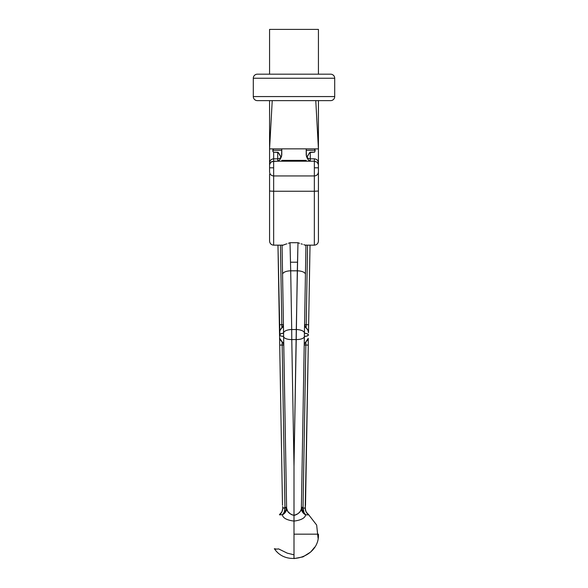 <?xml version="1.0" encoding="UTF-8"?>
<svg xmlns="http://www.w3.org/2000/svg" width="588" height="588" viewBox="0 0 588 588"><rect width="100%" height="100%" fill="white"/><g stroke="black" fill="none" stroke-linecap="round" stroke-linejoin="round"><path stroke-width="0.88" d="M334.704 96.564L253.296 96.564A4.072 4.072 0 0 0 257.36 100.636L330.64 100.636A4.072 4.072 0 0 0 334.704 96.564L334.704 78.248A4.072 4.072 0 0 0 330.64 74.176L257.36 74.176A4.072 4.072 0 0 0 253.296 78.248L334.704 78.248L253.296 78.248L253.296 96.564L334.704 96.564A4.072 4.072 0 0 1 330.64 100.636L257.36 100.636A4.072 4.072 0 0 1 253.296 96.564L253.296 78.248A4.072 4.072 0 0 1 257.36 74.176L330.64 74.176A4.072 4.072 0 0 1 334.704 78.248L334.704 96.564M269.576 29.4L269.576 74.176L269.576 29.4L318.424 29.4L269.576 29.4M318.424 74.176L318.424 29.4L318.424 74.176M318.424 161.869L318.424 148.889L315.778 100.636L318.424 148.889L318.424 167.808L314.352 167.808L314.352 175.944L314.352 161.208L314.352 167.808L318.424 167.808L318.424 164.75L317.241 162.259L314.352 161.208L277.72 161.208L310.28 161.208L308.127 159.73L306.436 156.305L306.216 148.845L281.784 148.845L281.564 156.305L279.866 159.745L277.72 161.208L273.648 161.208L270.759 162.259L269.576 164.75L269.576 167.808L273.648 167.808L273.648 161.208L273.648 175.944L273.648 167.808L269.576 167.808L269.576 171.306M305.216 507.973A8.144 8.144 0 0 0 308.516 514.529L306.091 511.957L305.209 508.304L308.288 345.097L305.378 506.511M295.602 514.963L294 515.419C298.689 513.934 301.152 511.538 301.387 508.23L304.216 345.024L305.848 345.053L303.041 507.892L305.209 508.304L305.312 506.907L305.437 510.178L306.091 511.957L308.509 514.845L305.642 514.823C305.054 518.057 301.174 520.145 294 521.093L294 558.6L302.967 556.895L310.677 552.022L314.698 547.149M297.844 248.636L296.286 329.537L291.714 329.537L291.773 339.57L296.227 339.57L294 466.394L291.773 339.57L296.227 339.57L297.3 270.818L290.7 270.818L290.487 262.197L297.513 262.197L297.3 270.818L290.7 270.818L291.714 329.537L296.286 329.537A8.144 3.447 1 0 1 304.422 333.124L305.944 245.534L303.82 244.63L305.929 245.534L305.951 244.99M307.134 328.927L307.877 330.096A6.108 6.108 0 0 0 306.142 327.957A6.108 6.108 0 0 1 307.877 330.096L308.34 331.404L307.877 330.096A6.108 6.108 0 0 1 308.34 331.397L308.502 332.779L308.34 331.404A6.108 6.108 0 0 0 307.877 330.096L308.34 331.404A6.108 6.108 0 0 1 308.502 332.771L310.023 245.152L308.502 332.779A6.108 6.108 0 0 0 308.34 331.404L308.502 332.779L307.877 330.096L304.951 326.458L304.569 324.672L305.951 245.152M306.201 324.745L304.569 324.745M282.049 244.99L283.431 324.672L282.997 326.568L280.866 328.927L279.66 331.404L280.116 330.096A6.108 6.108 0 0 0 279.498 332.779L280.123 330.096L281.858 327.957A6.108 6.108 0 0 0 280.123 330.096L283.328 325.634L281.858 327.957L280.425 245.152L281.799 324.701L283.401 324.672L286.613 508.23L287.782 511.464L290.347 513.912M282.791 508.061L286.599 507.29L284.967 507.312L282.152 345.053L279.712 345.097L282.49 505.268L279.498 332.779A6.108 6.108 0 0 1 280.123 330.096L279.498 332.727M275.213 549.104L276.588 549.133L274.361 548.692C286.79 567.685 319.71 556.843 318.424 534.176M294 534.176L318.424 534.176L294 534.176L294 554.8L287.275 553.161L278.58 548.898L276.588 549.133M306.965 157.327L309.295 153.02L310.28 152.211L310.28 158.841L310.28 152.211L314.624 152.13L315.234 150.322L314.352 148.889L318.424 148.889L318.424 162.95L318.424 148.889L306.216 148.889L314.352 148.889L315.234 150.322L306.216 150.322L315.234 150.322L314.624 152.13L309.714 152.512L307.017 157.202M280.983 157.202L278.293 152.52L273.376 152.13L272.766 150.322L281.784 150.322L272.766 150.322L273.648 148.889L281.784 148.889L269.576 148.889L272.222 100.636L269.576 148.889L269.576 100.636L269.576 171.858M306.216 160.377L281.784 160.377M318.424 148.889L318.424 100.636L318.402 148.896M269.576 174.188L269.576 240.992M269.576 167.727L269.576 164.78M269.576 174.408L269.576 241.051M318.424 174.408L318.424 188.77M318.424 174.188L318.424 173.342M318.424 168.102L318.424 164.78M318.424 167.808L318.424 171.88L318.424 167.808M305.172 245.152L314.352 245.152L314.352 191.254L273.648 191.254L273.648 175.944L314.352 175.944L314.352 191.254L318.424 191.034L318.424 240.992M307.987 155.21L307.436 156.29M269.576 162.95L269.576 148.889L281.784 148.889L273.648 148.889L272.979 149.448L272.898 151.447L273.648 152.211L273.648 161.208L273.648 152.211L278.028 152.307L279.454 154.203M279.403 154.115L281.035 157.327M278.286 152.512L277.72 152.211L277.72 158.841C280.182 158.598 281.542 157.239 281.784 154.769M297.704 254.317L297.749 252.281M290.251 252.281L290.296 254.317M297.513 262.197L297.984 242.712L290.016 242.712L288.436 243.3L290.016 242.712L290.487 262.197L290.016 242.712L297.984 242.712L297.513 262.197L290.487 262.197L290.156 248.636M305.216 507.981A8.144 8.144 0 0 0 308.516 514.529L308.421 514.779M301.387 508.23A8.144 7.35 -179 0 0 305.642 514.823A8.144 7.35 1 0 1 301.387 508.23L304.363 336.468A8.144 3.241 -179 0 1 296.227 339.57A8.144 3.241 1 0 0 304.363 336.468L304.422 333.124A8.144 3.447 -179 0 0 296.286 329.537L294 466.394L294 521.093C301.174 520.145 305.054 518.057 305.642 514.823C305.054 518.057 301.174 520.145 294 521.093C286.826 520.145 282.946 518.057 282.358 514.823A8.144 7.35 179 0 0 286.613 508.23C286.848 511.538 289.311 513.934 294 515.419L297.785 513.824M285.246 244.329L282.056 245.534L283.431 324.672L279.359 324.745L277.977 245.152L279.888 335.498M285.614 244.226L286.878 243.829M302.386 244.226L301.122 243.829M292.398 514.963L291.641 514.64M289.671 513.42L289.267 513.089M288.576 512.427L288.23 512.045M297.014 514.302L296.433 514.603M297.3 270.818A8.144 3.447 1 0 1 305.444 274.405A8.144 3.447 -179 0 0 297.3 270.818M299.564 243.3L297.984 242.712L299.564 243.3M298.307 513.442L300.218 511.464L301.24 509.311M290.957 514.287L294 515.419L294 466.394L291.773 339.57A8.144 3.241 179 0 1 283.636 336.468A8.144 3.241 -1 0 0 291.773 339.57L291.714 329.537A8.144 3.447 179 0 0 283.578 333.124A8.144 3.447 -1 0 1 291.714 329.537L290.7 270.818A8.144 3.447 179 0 0 282.556 274.405A8.144 3.447 -1 0 1 290.7 270.818L290.487 262.197M279.712 345.097L283.776 345.024L286.613 508.23A8.144 7.35 -1 0 1 282.358 514.823L285.202 511.979L286.54 508.377A4.072 0.404 6.5 0 0 284.959 507.892L282.152 345.053L283.784 345.024L282.152 345.053L282.1 341.797L283.335 343.245L283.784 345.024L283.636 336.468L280.667 335.902L283.636 336.468L283.578 333.124C281.101 333.433 279.756 334.043 279.535 334.947L282.49 505.268M279.491 332.264L279.359 324.745L281.799 324.701L281.858 327.957A4.072 4.072 0 0 0 283.431 324.672L283.048 326.465M281.799 324.745L283.431 324.745M283.651 344.053L282.1 341.797L283.578 343.811A4.072 4.072 0 0 0 282.1 341.797A4.072 4.072 0 0 1 283.578 343.811L283.784 345.024M282.152 345.053L282.115 342.753M282.622 506.511L282.791 508.304L282.74 507.348L282.791 508.304L284.959 507.892A4.072 0.404 -173.5 0 1 286.54 508.377L286.599 507.29L286.54 508.377C286.128 511.082 284.732 513.192 282.35 514.684C284.144 512.949 285.011 510.678 284.959 507.892L284.371 511.678L283.526 513.324L282.35 514.684L279.491 514.845L281.909 511.957L282.791 508.304L281.909 511.957L279.484 514.529C281.659 512.839 282.762 510.612 282.784 507.841L282.791 508.113M282.071 341.775A6.108 6.108 0 0 1 279.741 338.291A6.108 6.108 0 0 0 280.226 339.599L282.1 341.797L279.748 338.313L280.226 339.607A6.108 6.108 0 0 0 282.071 341.775M279.748 338.313L280.226 339.607M280.667 335.902L279.535 334.947C279.682 335.711 281.049 336.218 283.636 336.468M281.013 340.79L282.1 341.797M283.431 324.672L283.578 333.124L280.638 333.852L279.535 334.947L280.902 333.741M280.123 330.096A6.108 6.108 0 0 1 281.858 327.957M282.049 245.152L282.056 245.534L285.467 244.27M305.885 342.753L305.9 341.797L308.252 338.313L307.774 339.607A6.108 6.108 0 0 0 308.252 338.313L308.288 345.097L308.252 338.313A6.108 6.108 0 0 1 305.929 341.775A6.108 6.108 0 0 0 307.767 339.614L305.9 341.797L305.848 345.053L304.216 345.024L304.665 343.238L305.9 341.797L304.349 344.061M304.569 324.672A4.072 4.072 0 0 0 306.142 327.957L305.172 326.869L304.569 324.672L306.201 324.701L304.569 324.672L304.422 333.124L307.362 333.852L308.465 334.947C308.332 334.102 306.987 333.492 304.422 333.124L304.363 336.468C306.951 336.218 308.318 335.711 308.465 334.947L307.333 335.902L304.363 336.468L304.216 345.024L305.848 345.053L303.033 507.312L301.401 507.29L302.798 511.979L305.642 514.823C305.054 518.057 301.174 520.145 294 521.093L294 515.419M304.694 343.179A4.072 4.072 0 0 0 304.297 344.281L305.9 341.797L305.848 345.053L308.288 345.097L305.848 345.053M306.142 327.957L306.201 324.701L308.641 324.745L306.201 324.701L307.575 245.152L306.142 327.957L304.672 325.642M304.216 345.024L304.297 344.281M308.288 345.097L305.51 505.268M305.209 508.186L303.041 507.892A4.072 0.404 -6.5 0 0 301.46 508.377L301.401 507.29L303.033 507.312L303.041 507.892C302.996 510.766 303.864 513.03 305.65 514.684C303.305 513.273 301.909 511.17 301.46 508.377L303.041 507.892L304.011 512.53M305.26 507.348L305.223 507.819L305.26 507.348M307.774 339.607L308.252 338.313M305.9 341.797L306.987 340.79L305.9 341.797M307.333 335.902L308.061 335.535M307.362 333.852L304.422 333.124L307.098 333.741M282.688 506.9L282.777 507.819M280.836 513.574L280.432 514.015M280.866 513.537L282.012 511.729M305.65 514.684L304.643 513.559M282.35 514.684L282.916 514.118M283.526 513.324L283.989 512.53M284.842 509.847L284.959 507.892M305.981 511.729L307.134 513.537L305.981 511.729M286.54 508.377L286.084 510.259M301.578 509.09L301.997 510.457M303.129 512.449L303.651 513.067M303.827 512.148L303.665 511.758M303.063 508.973L303.041 507.892M282.358 514.823C282.946 518.057 286.826 520.145 294 521.093L294 516.896M303.379 512.758L302.945 512.192M301.916 510.259L301.615 509.259M318.424 171.88C318.181 174.349 316.829 175.709 314.352 175.944L314.352 191.254L273.648 191.254L273.648 245.152C271.178 244.902 269.819 243.55 269.576 241.08C269.819 243.55 271.178 244.902 273.648 245.152L282.828 245.152M280.461 158.848L278.499 161.009L277.72 161.208L277.72 158.841L277.72 161.208L272.082 161.48L270.759 162.259L269.576 164.75L269.576 162.913C269.819 160.443 271.178 159.091 273.648 158.841L277.72 158.841M280.932 157.966L281.784 154.776L281.784 149.095M314.352 161.208L314.352 158.841L314.352 161.208L317.241 162.259L318.424 164.75L318.424 162.913C318.181 160.443 316.822 159.091 314.352 158.841L310.28 158.841L310.28 161.208L314.352 161.208M306.216 148.904L306.216 155.136M318.424 241.051L318.424 171.784M318.424 191.034L314.352 191.254L314.352 245.137M269.576 168.683L269.576 171.784M273.648 245.137L273.648 191.254L269.576 191.034L273.648 191.254L273.648 175.944C271.171 175.709 269.819 174.349 269.576 171.88M306.216 154.769C306.458 157.239 307.818 158.598 310.28 158.841L310.28 161.208L308.928 160.612L307.068 157.966L306.216 154.776M308.516 514.529L316.653 525.047L318.079 538.255M314.352 245.152C316.822 244.902 318.181 243.55 318.424 241.08C318.181 243.55 316.822 244.902 314.352 245.152"/></g></svg>
